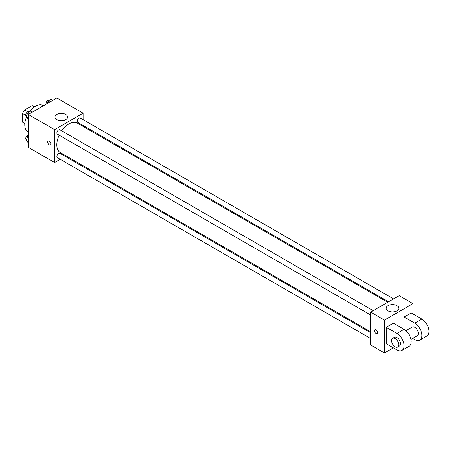 <?xml version="1.0" encoding="UTF-8"?>
<svg xmlns="http://www.w3.org/2000/svg" width="451" height="451" viewBox="0 0 451 451"><rect width="100%" height="100%" fill="white"/><g stroke="black" fill="none" stroke-linecap="round" stroke-linejoin="round"><path stroke-width="0.68" d="M27.782 111.792L24.591 109.948L32.083 105.624A9.753 5.632 120 0 1 33.211 106.024L34.564 106.802M24.833 123.456L22.55 122.136A9.753 5.632 120 0 0 23.463 122.914L24.816 123.692M22.55 122.136L22.55 113.483A9.753 5.632 120 0 1 24.591 109.948M25.741 115.326L22.55 113.483M34.366 106.938L32.083 105.624M26.451 117.153A15.108 8.721 120 0 0 24.777 124.747A15.108 8.721 120 0 0 27.906 131.664L28.34 131.917M43.448 105.743L43.014 105.495A15.108 8.721 120 0 0 29.473 111.82M60.203 159.299L54.605 162.529L28.34 147.364L28.34 114.469L56.826 98.019L83.091 113.184L83.091 119.65M66.072 155.911L65.243 156.39M59.171 135.176A17.025 9.826 120 0 0 56.809 144.805A17.025 9.826 120 0 0 60.338 152.601L370.677 331.773M387.697 302.288L77.358 123.112A17.025 9.826 120 0 0 61.691 130.818M83.091 125.468L83.091 126.427M54.605 162.529L54.605 129.634L83.091 113.184M393.565 298.9L80.295 118.032A2.52 1.454 120 0 0 78.35 118.709A2.52 1.454 120 0 0 77.251 121.246A2.52 1.454 120 0 0 77.775 122.396L388.525 301.809M370.677 332.731L59.921 153.317A2.52 1.454 120 0 0 57.982 153.994A2.52 1.454 120 0 0 56.882 156.525A2.52 1.454 120 0 0 57.401 157.681L370.677 338.543M370.677 315.023L57.401 134.156A2.52 1.454 -60 0 1 57.401 131.247A2.52 1.454 -60 0 1 59.921 129.798L373.191 310.66M54.605 129.634L28.34 114.469M56.815 119.616A6.314 3.647 180 0 1 54.966 117.04A6.314 3.647 180 0 1 61.28 113.393A6.314 3.647 180 0 1 67.594 117.04A6.314 3.647 180 0 1 63.698 120.406A6.314 3.647 180 0 1 56.815 119.616M50.816 143.897A2.204 1.274 60 0 1 50.36 144.906A2.204 1.274 60 0 1 48.161 143.632A2.204 1.274 60 0 1 48.161 141.09A2.204 1.274 60 0 1 49.858 141.682A2.204 1.274 60 0 1 50.816 143.897M50.365 144.906A2.204 1.274 60 0 1 48.161 143.632A2.204 1.274 60 0 1 48.161 141.09M393.379 347.839L384.477 352.981L370.677 345.015L370.677 312.115L399.163 295.664L412.964 303.636L412.964 313.913M28.34 119.335L26.197 116.792L27.736 112.818L30.826 111.036L32.551 112.034M28.34 118.027L26.197 116.792M29.467 113.815L27.736 112.818M29.129 112.017L28.757 111.803A2.52 1.454 120 0 0 26.818 112.479A2.52 1.454 120 0 0 25.718 115.011A2.52 1.454 120 0 0 26.243 116.166L26.406 116.262M47.113 103.629L48.11 101.058L51.194 99.276L52.919 100.274M49.836 102.056L48.11 101.058M49.497 100.257L49.131 100.043A2.52 1.454 120 0 0 47.192 100.72A2.52 1.454 120 0 0 46.092 103.251A2.52 1.454 120 0 0 46.301 104.096M28.34 142.854L26.197 140.317L27.736 136.343L28.34 135.999M28.34 141.552L26.197 140.317M28.34 136.687L27.736 136.343M28.34 135.21A2.52 1.454 120 0 0 25.718 138.536A2.52 1.454 120 0 0 26.243 139.686L26.406 139.782M376.016 333.447A2.204 1.274 -120 0 0 377.121 333.554A2.204 1.274 60 0 1 376.016 333.447A2.204 1.274 60 0 1 374.578 331.508A2.204 1.274 60 0 1 374.916 329.737A2.204 1.274 -120 0 0 374.578 331.508A2.204 1.274 -120 0 0 376.016 333.447M374.916 329.737A2.204 1.274 60 0 1 377.121 331.011A2.204 1.274 60 0 1 377.121 333.554M384.477 352.981L384.477 320.08L370.677 312.115L399.163 295.664M370.677 345.015L370.677 312.115M396.953 305.682A6.314 3.647 180 0 1 398.802 308.258A6.314 3.647 180 0 1 392.488 311.906A6.314 3.647 180 0 1 386.174 308.258A6.314 3.647 180 0 1 390.07 304.893A6.314 3.647 180 0 1 396.953 305.682M384.477 320.08L412.964 303.636M386.253 343.73L386.253 327.279L396.942 333.447A10.074 5.818 60 0 1 403.521 342.326A10.074 5.818 60 0 1 401.976 350.393A10.074 5.818 60 0 1 396.942 349.897L386.253 343.73M401.976 350.393L409.096 346.283A10.074 5.818 -120 0 0 410.641 338.211A10.074 5.818 -120 0 0 404.062 329.337L393.379 323.164L386.253 327.279M396.942 333.447L404.062 329.337L404.062 316.997L411.188 312.887L421.871 319.054A10.074 5.818 60 0 1 428.45 327.933A10.074 5.818 60 0 1 426.905 336.001L419.785 340.116A10.074 5.818 60 0 1 414.745 339.614L412.659 338.413M405.906 330.679L412.231 327.031A5.034 2.909 60 0 1 416.11 328.379A5.034 2.909 60 0 1 418.308 333.447A5.034 2.909 60 0 1 417.265 335.753L410.94 339.406M421.871 319.054L414.745 323.164L404.062 316.997M414.745 323.164A10.074 5.818 60 0 1 421.33 332.043A10.074 5.818 60 0 1 419.785 340.116M392.641 338.34L394.422 337.309A5.034 2.909 60 0 1 398.301 338.662A5.034 2.909 60 0 1 400.499 343.73A5.034 2.909 60 0 1 399.456 346.035L397.675 347.061A5.034 2.909 60 0 1 392.641 344.152A5.034 2.909 60 0 1 392.641 338.34A5.034 2.909 60 0 1 396.519 339.688A5.034 2.909 60 0 1 398.718 344.756A5.034 2.909 60 0 1 397.675 347.061"/></g></svg>
